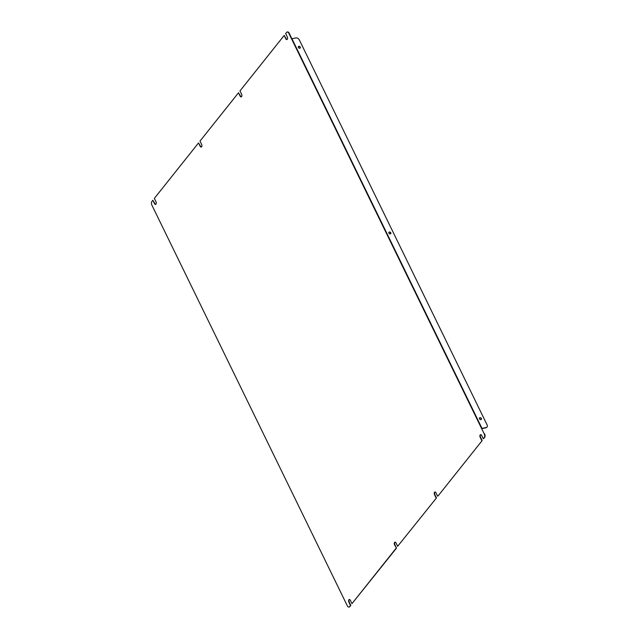 <?xml version="1.0" encoding="UTF-8"?>
<svg xmlns="http://www.w3.org/2000/svg" width="639" height="639" viewBox="0 0 639 639"><rect width="100%" height="100%" fill="white"/><g stroke="black" fill="none" stroke-linecap="round" stroke-linejoin="round"><path stroke-width="0.96" d="M241.35 96.84A1.773 0.998 -100.5 0 1 240.464 96.018L238.499 92.775L200.015 141.075L201.628 144.39A1.773 0.998 -100.5 0 1 201.213 147.066A1.773 0.998 -100.5 0 1 200.151 146.251L198.529 142.944L154.342 198.41L155.956 201.724A1.773 0.998 -100.5 0 1 155.541 204.4A1.773 0.998 -100.5 0 1 154.47 203.593L152.857 200.279L151.93 201.437A2.732 1.542 -100.5 0 0 151.906 205.159L347.312 605.804A2.732 1.542 -100.5 0 0 348.95 607.05A2.732 1.542 -100.5 0 0 349.565 606.651L350.491 605.492L349.924 606.587A2.732 1.542 79.5 0 1 349.309 606.986A2.732 1.542 79.5 0 1 349.126 607.002M287.023 39.506A1.773 0.998 -100.5 0 1 286.144 38.683L284.171 35.441L239.984 90.906L241.598 94.221A1.773 0.998 -100.5 0 1 241.183 96.896A1.773 0.998 -100.5 0 1 240.112 96.09L238.499 92.775M397.65 546.289L436.485 497.925L397.65 546.289L396.036 542.982A1.773 0.998 -100.5 0 0 394.966 542.168A1.773 0.998 -100.5 0 0 394.551 544.843L396.523 548.094L351.977 603.631L396.164 548.158M201.389 147.01A1.773 0.998 -100.5 0 1 200.502 146.187L198.529 142.944M484.602 433.841A2.732 1.542 79.5 0 1 484.57 437.563L483.292 438.793L484.218 437.627A2.732 1.542 -100.5 0 0 484.242 433.913L288.836 33.268A2.732 1.542 -100.5 0 0 287.199 32.014A2.732 1.542 -100.5 0 0 286.584 32.413L285.657 33.571L287.27 36.886A1.773 0.998 -100.5 0 1 286.855 39.562A1.773 0.998 -100.5 0 1 285.785 38.755L284.171 35.441M437.971 496.056L482.157 440.591L437.971 496.056M152.857 200.279L154.83 203.522A1.773 0.998 -100.5 0 0 155.708 204.344M287.374 31.998A2.732 1.542 79.5 0 1 287.55 31.95A2.732 1.542 79.5 0 1 289.187 33.196L288.836 33.268M291.863 38.683L289.187 33.196M480.792 434.656A1.773 0.998 -100.5 0 0 480.544 437.276L482.157 440.591M435.119 491.99A1.773 0.998 -100.5 0 0 434.871 494.61L436.485 497.925M395.15 542.16A1.773 0.998 -100.5 0 0 394.902 544.779L396.523 548.094M349.477 599.494A1.773 0.998 -100.5 0 0 349.229 602.114L350.851 605.429M351.977 603.631L350.364 600.317A1.773 0.998 -100.5 0 0 349.293 599.502A1.773 0.998 -100.5 0 0 348.878 602.178L350.491 605.492M437.619 496.128L435.998 492.813A1.773 0.998 -100.5 0 0 434.935 491.998A1.773 0.998 -100.5 0 0 434.52 494.674L436.133 497.989M483.292 438.793L481.678 435.478A1.773 0.998 -100.5 0 0 480.608 434.664A1.773 0.998 -100.5 0 0 480.193 437.34L481.806 440.654M484.242 433.913L481.566 428.426M291.839 38.715L295.937 37.925A2.732 2.021 38.5 0 1 299.268 39.802L487.094 424.903A2.732 2.021 38.5 0 1 487.014 427.02L486.83 427.243A2.732 2.021 -141.5 0 1 485.816 427.834L485.999 427.603A2.732 2.021 38.5 0 0 487.014 427.02M481.934 428.378L485.999 427.603M482.038 428.585L485.816 427.834M479.498 418.841A1.142 0.847 -141.5 0 1 480.959 418.002A1.142 0.847 -141.5 0 1 480.392 419.591A1.142 0.847 -141.5 0 1 479.498 418.841M388.927 233.147A1.142 0.847 -141.5 0 1 390.389 232.308A1.142 0.847 -141.5 0 1 389.822 233.898A1.142 0.847 -141.5 0 1 388.927 233.147M298.365 47.446A1.142 0.847 -141.5 0 1 299.819 46.607A1.142 0.847 -141.5 0 1 299.26 48.205A1.142 0.847 -141.5 0 1 298.365 47.446M481.974 428.346L291.919 38.675M479.458 418.074A1.142 0.847 -141.5 0 1 481.223 419.488M388.887 232.38A1.142 0.847 -141.5 0 1 390.653 233.786M298.317 46.687A1.142 0.847 -141.5 0 1 300.082 48.093"/></g></svg>
